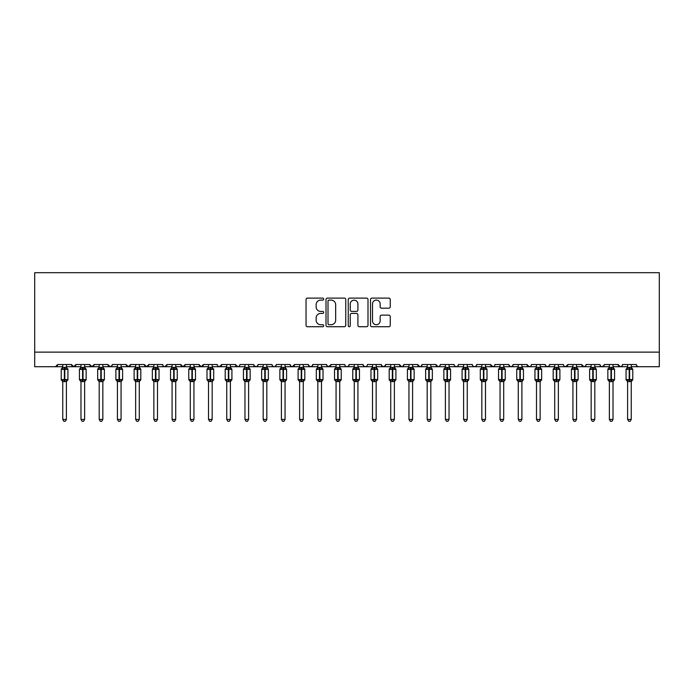 <?xml version="1.0" encoding="UTF-8"?>
<svg xmlns="http://www.w3.org/2000/svg" width="694" height="694" viewBox="0 0 694 694"><rect width="100%" height="100%" fill="white"/><g stroke="black" fill="none" stroke-linecap="round" stroke-linejoin="round"><path stroke-width="1.04" d="M323.682 299.114A0.998 0.998 0 0 0 322.675 298.108L307.477 298.108A1.431 1.431 0 0 0 306.045 299.539L306.045 325.295A1.431 1.431 0 0 0 307.477 326.727L322.675 326.727A0.998 0.998 0 0 0 323.682 325.72A0.998 0.998 0 0 0 322.675 324.723L320.706 324.723A4.58 4.58 0 0 1 316.134 320.142L316.134 317.999A4.58 4.58 0 0 1 320.706 313.419L322.675 313.419A0.998 0.998 0 0 0 323.682 312.421A0.998 0.998 0 0 0 322.675 311.415L320.706 311.415A4.58 4.58 0 0 1 316.134 306.835L316.134 304.692A4.58 4.58 0 0 1 320.706 300.112L322.675 300.112A0.998 0.998 0 0 0 323.682 299.114M388.814 308.197A1.431 1.431 0 0 0 390.245 306.765L390.245 299.539A1.431 1.431 0 0 0 388.814 298.108L371.932 298.108A1.431 1.431 0 0 0 370.501 299.539L370.501 325.295A1.431 1.431 0 0 0 371.932 326.727L388.814 326.727A1.431 1.431 0 0 0 390.245 325.295L390.245 316.568A1.431 1.431 0 0 0 388.814 315.137L381.587 315.137A1.431 1.431 0 0 0 380.156 316.568L380.156 320.897A3.826 3.826 0 0 1 376.33 324.723A3.826 3.826 0 0 1 372.505 320.897L372.505 303.937A3.826 3.826 0 0 1 376.33 300.112A3.826 3.826 0 0 1 380.156 303.937L380.156 306.765A1.431 1.431 0 0 0 381.587 308.197L388.814 308.197M34.7 352.136L659.3 352.136L659.3 272.699L34.7 272.699L34.7 366.718L55.468 366.718L57.654 364.532L71.508 364.532L72.306 366.215M345.751 299.539A1.431 1.431 0 0 0 344.319 298.108L327.438 298.108A1.431 1.431 0 0 0 326.007 299.539L326.007 325.295A1.431 1.431 0 0 0 327.438 326.727L344.319 326.727A1.431 1.431 0 0 0 345.751 325.295L345.751 299.539M349.681 298.108L366.562 298.108A1.431 1.431 0 0 1 367.993 299.539L367.993 325.295A1.431 1.431 0 0 1 366.562 326.727L359.345 326.727A1.431 1.431 0 0 1 357.913 325.295L357.913 314.85A1.431 1.431 0 0 0 356.482 313.419L351.685 313.419A1.431 1.431 0 0 0 350.253 314.85L350.253 325.72A0.998 0.998 0 0 1 349.256 326.727A0.998 0.998 0 0 1 348.249 325.72L348.249 299.539A1.431 1.431 0 0 1 349.681 298.108M66.407 366.718L73.694 366.718L71.508 364.532A2.186 2.186 0 0 0 73.694 366.718A2.186 2.186 0 0 0 75.88 364.532L89.726 364.532A2.186 2.186 0 0 0 91.912 366.718A2.186 2.186 0 0 0 94.098 364.532L107.943 364.532A2.186 2.186 0 0 0 110.129 366.718A2.186 2.186 0 0 0 112.315 364.532L126.169 364.532A2.186 2.186 0 0 0 128.355 366.718A2.186 2.186 0 0 0 130.541 364.532L144.387 364.532A2.186 2.186 0 0 0 146.573 366.718A2.186 2.186 0 0 0 148.759 364.532L162.604 364.532A2.186 2.186 0 0 0 164.79 366.718A2.186 2.186 0 0 0 166.985 364.532L180.83 364.532A2.186 2.186 0 0 0 183.016 366.718A2.186 2.186 0 0 0 185.203 364.532L199.048 364.532A2.186 2.186 0 0 0 201.234 366.718A2.186 2.186 0 0 0 203.42 364.532L217.274 364.532A2.186 2.186 0 0 0 219.46 366.718A2.186 2.186 0 0 0 221.646 364.532L235.492 364.532A2.186 2.186 0 0 0 237.678 366.718A2.186 2.186 0 0 0 239.864 364.532L253.709 364.532A2.186 2.186 0 0 0 255.895 366.718A2.186 2.186 0 0 0 258.081 364.532L271.935 364.532A2.186 2.186 0 0 0 274.121 366.718A2.186 2.186 0 0 0 276.307 364.532L290.153 364.532A2.186 2.186 0 0 0 292.339 366.718A2.186 2.186 0 0 0 294.525 364.532L308.37 364.532A2.186 2.186 0 0 0 310.556 366.718A2.186 2.186 0 0 0 312.742 364.532L326.596 364.532A2.186 2.186 0 0 0 328.783 366.718A2.186 2.186 0 0 0 330.969 364.532L344.814 364.532A2.186 2.186 0 0 0 347 366.718A2.186 2.186 0 0 0 349.186 364.532L363.031 364.532A2.186 2.186 0 0 0 365.218 366.718A2.186 2.186 0 0 0 367.404 364.532L381.258 364.532A2.186 2.186 0 0 0 383.444 366.718A2.186 2.186 0 0 0 385.63 364.532L399.475 364.532A2.186 2.186 0 0 0 401.661 366.718A2.186 2.186 0 0 0 403.847 364.532L417.693 364.532A2.186 2.186 0 0 0 419.879 366.718A2.186 2.186 0 0 0 422.065 364.532L435.919 364.532A2.186 2.186 0 0 0 438.105 366.718A2.186 2.186 0 0 0 440.291 364.532L454.136 364.532A2.186 2.186 0 0 0 456.322 366.718A2.186 2.186 0 0 0 458.508 364.532L472.354 364.532A2.186 2.186 0 0 0 474.54 366.718A2.186 2.186 0 0 0 476.726 364.532L490.58 364.532A2.186 2.186 0 0 0 492.766 366.718A2.186 2.186 0 0 0 494.952 364.532L508.797 364.532A2.186 2.186 0 0 0 510.984 366.718A2.186 2.186 0 0 0 513.17 364.532L527.015 364.532A2.186 2.186 0 0 0 529.21 366.718A2.186 2.186 0 0 0 531.396 364.532L545.241 364.532A2.186 2.186 0 0 0 547.427 366.718A2.186 2.186 0 0 0 549.613 364.532L563.459 364.532A2.186 2.186 0 0 0 565.645 366.718A2.186 2.186 0 0 0 567.831 364.532L581.685 364.532A2.186 2.186 0 0 0 583.871 366.718A2.186 2.186 0 0 0 586.057 364.532L599.902 364.532A2.186 2.186 0 0 0 602.088 366.718A2.186 2.186 0 0 0 604.274 364.532L618.12 364.532A2.186 2.186 0 0 0 620.306 366.718A2.186 2.186 0 0 0 622.492 364.532L636.346 364.532L636.745 365.799M622.492 364.532L622.084 365.799M604.274 364.532L603.476 366.215M599.902 364.532L600.7 366.215L602.088 366.718L604.04 365.521M586.057 364.532L585.649 365.799M576.575 366.718L583.871 366.718L581.685 364.532L582.483 366.215M558.358 366.718L565.645 366.718L567.831 364.532L567.033 366.215M549.613 364.532L548.815 366.215L547.427 366.718L545.475 365.521M521.914 366.718L529.21 366.718L527.015 364.532L527.822 366.215M513.17 364.532L512.372 366.215L510.984 366.718L509.032 365.521M508.797 364.532L509.596 366.215M494.952 364.532L494.544 365.799M485.479 366.718L492.766 366.718L490.58 364.532L491.378 366.215M476.726 364.532L475.928 366.215M458.508 364.532L457.71 366.215M440.291 364.532L439.883 365.799M430.818 366.718L438.105 366.718L435.919 364.532L436.717 366.215M422.065 364.532L421.267 366.215M412.592 366.718L419.879 366.718L417.693 364.532L418.491 366.215M403.847 364.532L403.049 366.215M394.374 366.718L401.661 366.718L399.475 364.532L399.883 365.799M385.63 364.532L384.832 366.215M381.258 364.532L382.056 366.215M363.031 364.532L363.829 366.215L365.218 366.718L366.632 366.198M349.186 364.532L348.388 366.215L347 366.718L345.595 366.198M321.496 366.718L328.783 366.718L330.969 364.532L330.171 366.215M312.742 364.532L311.944 366.215L310.556 366.718L308.613 365.521M308.37 364.532L309.168 366.215M290.153 364.532L290.951 366.215M276.307 364.532L275.509 366.215L274.121 366.718L272.707 366.198M271.935 364.532L272.733 366.215M258.081 364.532L257.283 366.215L255.895 366.718L253.943 365.521M253.709 364.532L254.507 366.215M230.391 366.718L237.678 366.718L235.492 364.532L236.29 366.215M212.164 366.718L219.46 366.718L221.646 364.532L220.839 366.215M193.947 366.718L201.234 366.718L203.42 364.532L202.622 366.215M175.729 366.718L183.016 366.718L185.203 364.532L184.404 366.215M157.503 366.718L164.79 366.718L166.985 364.532L166.178 366.215M162.604 364.532L163.411 366.215L164.79 366.718L172.086 366.718M139.286 366.718L146.573 366.718L148.759 364.532L147.961 366.215M153.86 366.718L146.573 366.718L144.387 364.532L145.185 366.215M121.068 366.718L128.355 366.718L130.541 364.532L129.743 366.215M135.642 366.718L128.355 366.718L126.169 364.532L126.967 366.215M102.842 366.718L110.129 366.718L107.943 364.532L108.75 366.215M80.981 366.718L73.694 366.718L75.88 364.532L75.082 366.215M636.346 364.532A2.186 2.186 0 0 0 638.532 366.718L637.118 366.198M659.3 352.136L659.3 366.718L631.236 366.718M55.468 366.718L57.654 364.532A2.186 2.186 0 0 1 55.468 366.718L62.764 366.718M84.625 366.718L91.912 366.718L94.098 364.532M99.199 366.718L91.912 366.718L89.726 364.532M117.425 366.718L110.129 366.718L112.081 365.521M190.303 366.718L183.016 366.718L180.83 364.532M208.521 366.718L201.234 366.718L199.048 364.532M226.747 366.718L219.46 366.718L218.046 366.198M244.965 366.718L237.678 366.718L239.083 366.198M285.052 366.718L292.339 366.718L294.525 364.532M299.626 366.718L292.339 366.718L290.933 366.198M336.07 366.718L328.783 366.718L326.831 365.521M376.157 366.718L383.444 366.718L385.387 365.521M390.731 366.718L383.444 366.718L381.492 365.521M408.948 366.718L401.661 366.718L403.067 366.198M427.174 366.718L419.879 366.718L421.293 366.198M445.392 366.718L438.105 366.718L439.51 366.198M449.035 366.718L456.322 366.718L457.728 366.198M463.609 366.718L456.322 366.718L454.917 366.198M467.253 366.718L474.54 366.718L475.954 366.198M481.836 366.718L474.54 366.718L473.135 366.198M500.053 366.718L492.766 366.718L494.171 366.198M536.497 366.718L529.21 366.718L530.615 366.198M572.932 366.718L565.645 366.718L564.239 366.198M591.158 366.718L583.871 366.718L585.276 366.198M613.019 366.718L620.306 366.718L621.72 366.198M627.593 366.718L620.306 366.718L618.12 364.532M329.008 300.112A0.998 0.998 0 0 0 328.01 301.118L328.01 323.716A0.998 0.998 0 0 0 329.008 324.723L331.081 324.723A4.58 4.58 0 0 0 335.662 320.142L335.662 304.692A4.58 4.58 0 0 0 331.081 300.112L329.008 300.112M357.913 304.015A3.826 3.826 0 0 0 354.079 300.181A3.826 3.826 0 0 0 350.253 304.015L350.253 309.984A1.431 1.431 0 0 0 351.685 311.415L356.482 311.415A1.431 1.431 0 0 0 357.913 309.984L357.913 304.015M67.891 369.139A0.729 0.729 0 0 1 67.934 369.373L67.457 368.688A0.729 0.729 0 0 1 67.665 368.809M62.764 381.769L61.228 379.575L67.934 379.575A0.729 0.729 0 0 1 67.457 380.26L66.407 381.769L67.934 379.575L67.934 369.373L61.228 369.373A0.729 0.729 0 0 1 61.705 368.688L61.228 369.373L61.228 379.575A0.729 0.729 0 0 0 61.705 380.26L62.234 379.722L64.36 380.234L66.936 379.722L67.249 380.191A1.605 1.527 0 0 0 66.407 381.535L62.764 381.535A1.605 1.527 0 0 0 61.913 380.191M62.764 367.421L66.407 367.421A1.605 1.527 180 0 0 67.249 368.766L66.936 369.234L64.802 368.722L62.234 369.234L61.913 368.766A1.605 1.527 180 0 0 62.764 367.421L62.764 364.532M62.755 367.49L62.234 369.234L61.913 368.766M66.407 381.527L66.407 419.41L62.764 419.41L62.764 381.527M64.36 367.273L64.36 381.674L62.755 381.457L62.234 379.722M66.407 364.532L66.407 367.43M66.407 367.49L66.936 369.234M66.936 379.722L66.407 381.457M66.407 419.41L65.305 421.301L63.857 421.301L62.764 419.41M86.117 369.139A0.729 0.729 0 0 1 86.151 369.373L85.674 368.688A0.729 0.729 0 0 1 85.883 368.809M80.981 381.769L79.446 379.575L86.151 379.575A0.729 0.729 0 0 1 85.674 380.26L84.625 381.769L86.151 379.575L86.151 369.373L79.446 369.373A0.729 0.729 0 0 1 79.931 368.688L79.446 369.373L79.446 379.575A0.729 0.729 0 0 0 79.931 380.26L80.452 379.722L82.586 380.234L85.154 379.722L85.466 380.191A1.605 1.527 0 0 0 84.625 381.535L80.981 381.535A1.605 1.527 0 0 0 80.14 380.191M80.981 367.421L84.625 367.421A1.605 1.527 180 0 0 85.466 368.766L85.154 369.234L83.02 368.722L80.452 369.234L80.14 368.766A1.605 1.527 180 0 0 80.981 367.421L80.981 364.532M104.334 369.139A0.729 0.729 0 0 1 104.378 369.373L103.9 368.688A0.729 0.729 0 0 1 104.109 368.809M99.199 381.769L97.672 379.575L104.378 379.575A0.729 0.729 0 0 1 103.9 380.26L102.842 381.769L104.378 379.575L104.378 369.373L97.672 369.373A0.729 0.729 0 0 1 98.149 368.688L97.672 369.373L97.672 379.575A0.729 0.729 0 0 0 98.149 380.26L98.669 379.722L100.804 380.234L103.371 379.722L103.684 380.191A1.605 1.527 0 0 0 102.842 381.535L99.199 381.535A1.605 1.527 0 0 0 98.357 380.191M99.199 367.421L102.842 367.421A1.605 1.527 180 0 0 103.684 368.766L103.371 369.234L101.237 368.722L98.669 369.234L98.357 368.766A1.605 1.527 180 0 0 99.199 367.421L99.199 364.532M122.552 369.139A0.729 0.729 0 0 1 122.595 369.373L122.118 368.688A0.729 0.729 0 0 1 122.326 368.809M117.425 381.769L115.889 379.575L122.595 379.575A0.729 0.729 0 0 1 122.118 380.26L121.068 381.769L122.595 379.575L122.595 369.373L115.889 369.373A0.729 0.729 0 0 1 116.366 368.688L115.889 369.373L115.889 379.575A0.729 0.729 0 0 0 116.366 380.26L116.896 379.722L119.021 380.234L121.597 379.722L121.91 380.191A1.605 1.527 0 0 0 121.068 381.535L117.425 381.535A1.605 1.527 0 0 0 116.583 380.191M117.425 367.421L121.068 367.421A1.605 1.527 180 0 0 121.91 368.766L121.597 369.234L119.463 368.722L116.896 369.234L116.583 368.766A1.605 1.527 180 0 0 117.425 367.421L117.425 364.532M140.778 369.139A0.729 0.729 0 0 1 140.813 369.373L140.335 368.688A0.729 0.729 0 0 1 140.544 368.809M135.642 381.769L134.115 379.575L140.813 379.575A0.729 0.729 0 0 1 140.335 380.26L139.286 381.769L140.813 379.575L140.813 369.373L134.115 369.373A0.729 0.729 0 0 1 134.593 368.688L134.115 369.373L134.115 379.575A0.729 0.729 0 0 0 134.593 380.26L135.113 379.722L137.247 380.234L139.815 379.722L140.127 380.191A1.605 1.527 0 0 0 139.286 381.535L135.642 381.535A1.605 1.527 0 0 0 134.801 380.191M135.642 367.421L139.286 367.421A1.605 1.527 180 0 0 140.127 368.766L139.815 369.234L137.681 368.722L135.113 369.234L134.801 368.766A1.605 1.527 180 0 0 135.642 367.421L135.642 364.532M80.981 367.49L80.452 369.234L80.14 368.766M84.625 381.527L84.625 419.41L80.981 419.41L80.981 381.527M84.625 364.532L84.625 367.43M84.625 367.49L85.154 369.234M80.452 379.722L80.981 381.457M85.154 379.722L84.625 381.457M84.625 419.41L83.532 421.301L82.074 421.301L80.981 419.41M99.199 367.49L98.669 369.234L98.357 368.766M102.842 381.527L102.842 419.41L99.199 419.41L99.199 381.527M102.842 364.532L102.842 367.43M102.842 367.49L103.371 369.234M98.669 379.722L99.199 381.457M103.371 379.722L102.842 381.457M102.842 419.41L101.749 421.301L100.292 421.301L99.199 419.41M117.416 367.49L116.896 369.234L116.583 368.766M121.068 381.527L121.068 419.41L117.425 419.41L117.425 381.527M121.068 364.532L121.068 367.43M121.068 367.49L121.597 369.234M116.896 379.722L117.416 381.457M121.597 379.722L121.068 381.457M121.068 419.41L119.975 421.301L118.518 421.301L117.425 419.41M135.642 367.49L135.113 369.234L134.801 368.766M139.286 381.527L139.286 419.41L135.642 419.41L135.642 381.527M139.286 364.532L139.286 367.43M139.286 367.49L139.815 369.234M135.113 379.722L135.642 381.457M139.815 379.722L139.286 381.457M139.286 419.41L138.193 421.301L136.735 421.301L135.642 419.41M158.995 369.139A0.729 0.729 0 0 1 159.039 369.373L158.562 368.688A0.729 0.729 0 0 1 158.77 368.809M153.86 381.769L152.333 379.575L159.039 379.575A0.729 0.729 0 0 1 158.562 380.26L157.503 381.769L159.039 379.575L159.039 369.373L152.333 369.373A0.729 0.729 0 0 1 152.81 368.688L152.333 369.373L152.333 379.575A0.729 0.729 0 0 0 152.81 380.26L153.331 379.722L155.465 380.234L158.032 379.722L158.345 380.191A1.605 1.527 0 0 0 157.503 381.535L153.86 381.535A1.605 1.527 0 0 0 153.018 380.191M153.86 367.421L157.503 367.421A1.605 1.527 180 0 0 158.345 368.766L158.032 369.234L155.907 368.722L153.331 369.234L153.018 368.766A1.605 1.527 180 0 0 153.86 367.421L153.86 364.532M153.86 367.49L153.331 369.234L153.018 368.766M157.503 381.527L157.503 419.41L153.86 419.41L153.86 381.527M157.503 364.532L157.503 367.43M157.503 367.49L158.032 369.234M153.331 379.722L153.86 381.457M158.032 379.722L157.503 381.457M157.503 419.41L156.41 421.301L154.953 421.301L153.86 419.41M177.222 369.139A0.729 0.729 0 0 1 177.256 369.373L176.779 368.688A0.729 0.729 0 0 1 176.987 368.809M172.086 381.769L170.55 379.575L177.256 379.575A0.729 0.729 0 0 1 176.779 380.26L175.729 381.769L177.256 379.575L177.256 369.373L170.55 369.373A0.729 0.729 0 0 1 171.028 368.688L170.55 369.373L170.55 379.575A0.729 0.729 0 0 0 171.028 380.26L171.557 379.722L173.682 380.234L176.259 379.722L176.571 380.191A1.605 1.527 0 0 0 175.729 381.535L172.086 381.535A1.605 1.527 0 0 0 171.245 380.191M172.086 367.421L175.729 367.421A1.605 1.527 180 0 0 176.571 368.766L176.259 369.234L174.125 368.722L171.557 369.234L171.245 368.766A1.605 1.527 180 0 0 172.086 367.421L172.086 364.532M172.077 367.49L171.557 369.234L171.245 368.766M175.729 381.527L175.729 419.41L172.086 419.41L172.086 381.527M175.729 364.532L175.729 367.43M175.729 367.49L176.259 369.234M171.557 379.722L172.077 381.457M176.259 379.722L175.729 381.457M175.729 419.41L174.636 421.301L173.179 421.301L172.086 419.41M195.439 369.139A0.729 0.729 0 0 1 195.474 369.373L188.777 369.373A0.729 0.729 0 0 1 189.254 368.688L188.777 369.373L188.777 379.575A0.729 0.729 0 0 0 189.254 380.26L189.774 379.722L191.908 380.234L194.476 379.722L194.788 380.191A1.605 1.527 0 0 0 193.947 381.535L190.303 381.535A1.605 1.527 0 0 0 189.462 380.191M190.303 381.769L188.777 379.575L195.474 379.575A0.729 0.729 0 0 1 194.997 380.26L193.947 381.769L195.474 379.575L195.474 369.373L193.947 367.187M190.303 367.421L193.947 367.421A1.605 1.527 180 0 0 194.788 368.766L194.476 369.234L192.342 368.722L189.774 369.234L189.462 368.766A1.605 1.527 180 0 0 190.303 367.421L190.303 364.532M190.303 367.49L189.774 369.234L189.462 368.766M193.947 381.527L193.947 419.41L190.303 419.41L190.303 381.527M193.947 364.532L193.947 367.43M193.947 367.49L194.476 369.234M189.774 379.722L190.303 381.457M194.476 379.722L193.947 381.457M193.947 419.41L192.854 421.301L191.397 421.301L190.303 419.41M213.657 369.139A0.729 0.729 0 0 1 213.7 369.373L213.223 368.688A0.729 0.729 0 0 1 213.431 368.809M208.521 381.769L206.994 379.575L213.7 379.575A0.729 0.729 0 0 1 213.223 380.26L212.164 381.769L213.7 379.575L213.7 369.373L206.994 369.373A0.729 0.729 0 0 1 207.471 368.688L206.994 369.373L206.994 379.575A0.729 0.729 0 0 0 207.471 380.26L207.992 379.722L210.126 380.234L212.694 379.722L213.006 380.191A1.605 1.527 0 0 0 212.164 381.535L208.521 381.535A1.605 1.527 0 0 0 207.68 380.191M208.521 367.421L212.164 367.421A1.605 1.527 180 0 0 213.006 368.766L212.694 369.234L210.568 368.722L207.992 369.234L207.68 368.766A1.605 1.527 180 0 0 208.521 367.421L208.521 364.532M208.521 367.49L207.992 369.234L207.68 368.766M212.164 381.527L212.164 419.41L208.521 419.41L208.521 381.527M212.164 364.532L212.164 367.43M212.173 367.49L212.694 369.234M207.992 379.722L208.521 381.457M212.694 379.722L212.173 381.457M212.164 419.41L211.071 421.301L209.614 421.301L208.521 419.41M231.883 369.139A0.729 0.729 0 0 1 231.917 369.373L231.44 368.688A0.729 0.729 0 0 1 231.649 368.809M226.747 381.769L225.212 379.575L231.917 379.575A0.729 0.729 0 0 1 231.44 380.26L230.391 381.769L231.917 379.575L231.917 369.373L225.212 369.373A0.729 0.729 0 0 1 225.689 368.688L225.212 369.373L225.212 379.575A0.729 0.729 0 0 0 225.689 380.26L226.218 379.722L228.352 380.234L230.92 379.722L231.232 380.191A1.605 1.527 0 0 0 230.391 381.535L226.747 381.535A1.605 1.527 0 0 0 225.906 380.191M226.747 367.421L230.391 367.421A1.605 1.527 180 0 0 231.232 368.766L230.92 369.234L228.786 368.722L226.218 369.234L225.906 368.766A1.605 1.527 180 0 0 226.747 367.421L226.747 364.532M226.747 367.49L226.218 369.234L225.906 368.766M230.391 381.527L230.391 419.41L226.747 419.41L226.747 381.527M230.391 364.532L230.391 367.43M230.391 367.49L230.92 369.234M226.218 379.722L226.747 381.457M230.92 379.722L230.391 381.457M230.391 419.41L229.298 421.301L227.84 421.301L226.747 419.41M250.1 369.139A0.729 0.729 0 0 1 250.144 369.373L249.658 368.688A0.729 0.729 0 0 1 249.875 368.809M244.965 381.769L243.438 379.575L250.144 379.575A0.729 0.729 0 0 1 249.658 380.26L248.608 381.769L250.144 379.575L250.144 369.373L243.438 369.373A0.729 0.729 0 0 1 243.915 368.688L243.438 369.373L243.438 379.575A0.729 0.729 0 0 0 243.915 380.26L244.435 379.722L246.57 380.234L249.137 379.722L249.45 380.191A1.605 1.527 0 0 0 248.608 381.535L244.965 381.535A1.605 1.527 0 0 0 244.123 380.191M244.965 367.421L248.608 367.421A1.605 1.527 180 0 0 249.45 368.766L249.137 369.234L247.003 368.722L244.435 369.234L244.123 368.766A1.605 1.527 180 0 0 244.965 367.421L244.965 364.532M244.965 367.49L244.435 369.234L244.123 368.766M248.608 381.527L248.608 419.41L244.965 419.41L244.965 381.527M248.608 364.532L248.608 367.43M248.608 367.49L249.137 369.234M244.435 379.722L244.965 381.457M249.137 379.722L248.608 381.457M248.608 419.41L247.515 421.301L246.058 421.301L244.965 419.41M268.318 369.139A0.729 0.729 0 0 1 268.361 369.373L267.884 368.688A0.729 0.729 0 0 1 268.092 368.809M263.182 381.769L261.655 379.575L268.361 379.575A0.729 0.729 0 0 1 267.884 380.26L266.826 381.769L268.361 379.575L268.361 369.373L261.655 369.373A0.729 0.729 0 0 1 262.132 368.688L261.655 369.373L261.655 379.575A0.729 0.729 0 0 0 262.132 380.26L262.653 379.722L264.787 380.234L267.355 379.722L267.676 380.191A1.605 1.527 0 0 0 266.826 381.535L263.182 381.535A1.605 1.527 0 0 0 262.341 380.191M263.182 367.421L266.826 367.421A1.605 1.527 180 0 0 267.676 368.766L267.355 369.234L265.229 368.722L262.653 369.234L262.341 368.766A1.605 1.527 180 0 0 263.182 367.421L263.182 364.532M263.182 367.49L262.653 369.234L262.341 368.766M266.826 381.527L266.826 419.41L263.182 419.41L263.182 381.527M266.826 364.532L266.826 367.43M266.834 367.49L267.355 369.234M262.653 379.722L263.182 381.457M267.355 379.722L266.834 381.457M266.826 419.41L265.733 421.301L264.284 421.301L263.182 419.41M286.544 369.139A0.729 0.729 0 0 1 286.579 369.373L279.873 369.373A0.729 0.729 0 0 1 280.35 368.688L279.873 369.373L279.873 379.575A0.729 0.729 0 0 0 280.35 380.26L280.879 379.722L283.013 380.234L285.581 379.722L285.893 380.191A1.605 1.527 0 0 0 285.052 381.535L281.408 381.535A1.605 1.527 0 0 0 280.567 380.191M286.579 379.575A0.729 0.729 0 0 1 286.102 380.26L285.052 381.769L286.579 379.575L286.579 369.373L286.579 379.575L283.447 379.575L283.447 368.722L280.879 369.234L280.567 368.766A1.605 1.527 180 0 0 281.408 367.421L285.052 367.421A1.605 1.527 180 0 0 285.893 368.766L285.581 369.234L283.447 368.722L283.447 367.273M281.408 367.49L280.879 369.234L280.567 368.766M285.052 381.527L285.052 419.41L281.408 419.41L281.408 381.527M285.052 364.532L285.052 367.43M281.408 364.532L281.408 367.43M285.052 367.49L285.581 369.234M280.879 379.722L281.408 381.457M285.581 379.722L285.052 381.457M285.052 419.41L283.959 421.301L282.501 421.301L281.408 419.41M304.761 369.139A0.729 0.729 0 0 1 304.805 369.373L304.319 368.688A0.729 0.729 0 0 1 304.536 368.809M299.626 381.769L298.099 379.575L304.805 379.575A0.729 0.729 0 0 1 304.319 380.26L303.269 381.769L304.805 379.575L304.805 369.373L298.099 369.373A0.729 0.729 0 0 1 298.576 368.688L298.099 369.373L298.099 379.575A0.729 0.729 0 0 0 298.576 380.26L299.097 379.722L301.231 380.234L303.798 379.722L304.111 380.191A1.605 1.527 0 0 0 303.269 381.535L299.626 381.535A1.605 1.527 0 0 0 298.784 380.191M299.626 367.421L303.269 367.421A1.605 1.527 180 0 0 304.111 368.766L303.798 369.234L301.664 368.722L299.097 369.234L298.784 368.766A1.605 1.527 180 0 0 299.626 367.421L299.626 364.532M299.626 367.49L299.097 369.234L298.784 368.766M303.269 381.527L303.269 419.41L299.626 419.41L299.626 381.527M303.269 364.532L303.269 367.43M303.269 367.49L303.798 369.234M299.097 379.722L299.626 381.457M303.798 379.722L303.269 381.457M303.269 419.41L302.176 421.301L300.719 421.301L299.626 419.41M322.979 369.139A0.729 0.729 0 0 1 323.022 369.373L322.545 368.688A0.729 0.729 0 0 1 322.753 368.809M317.843 381.769L316.317 379.575L323.022 379.575A0.729 0.729 0 0 1 322.545 380.26L321.496 381.769L323.022 379.575L323.022 369.373L316.317 369.373A0.729 0.729 0 0 1 316.794 368.688L316.317 369.373L316.317 379.575A0.729 0.729 0 0 0 316.794 380.26L317.314 379.722L319.448 380.234L322.016 379.722L322.337 380.191A1.605 1.527 0 0 0 321.496 381.535L317.843 381.535A1.605 1.527 0 0 0 317.002 380.191M317.843 367.421L321.496 367.421A1.605 1.527 180 0 0 322.337 368.766L322.016 369.234L319.891 368.722L317.314 369.234L317.002 368.766A1.605 1.527 180 0 0 317.843 367.421L317.843 364.532M317.843 367.49L317.314 369.234L317.002 368.766M321.496 381.527L321.496 419.41L317.843 419.41L317.843 381.527M321.496 364.532L321.496 367.43M321.496 367.49L322.016 369.234M317.314 379.722L317.843 381.457M322.016 379.722L321.496 381.457M321.496 419.41L320.394 421.301L318.945 421.301L317.843 419.41M341.205 369.139A0.729 0.729 0 0 1 341.24 369.373L334.534 369.373L334.534 379.575A0.729 0.729 0 0 0 335.011 380.26L335.54 379.722L337.674 380.234L340.242 379.722L340.554 380.191A1.605 1.527 0 0 0 339.713 381.535L336.07 381.535A1.605 1.527 0 0 0 335.228 380.191M341.24 379.575A0.729 0.729 0 0 1 340.763 380.26L339.713 381.769L341.24 379.575L341.24 369.373L341.24 379.575L338.108 379.575L338.108 368.722L335.54 369.234L335.011 368.688A0.729 0.729 0 0 0 334.534 369.373L335.228 368.766A1.605 1.527 180 0 0 336.07 367.421L339.713 367.421A1.605 1.527 180 0 0 340.554 368.766L340.242 369.234L338.108 368.722L338.108 367.273M336.07 367.49L335.54 369.234L335.228 368.766M339.713 381.527L339.713 419.41L336.07 419.41L336.07 381.527M339.713 364.532L339.713 367.43M336.07 364.532L336.07 367.43M339.713 367.49L340.242 369.234M335.54 379.722L336.07 381.457M340.242 379.722L339.713 381.457M339.713 419.41L338.62 421.301L337.163 421.301L336.07 419.41M359.423 369.139A0.729 0.729 0 0 1 359.466 369.373L358.989 368.688A0.729 0.729 0 0 1 359.197 368.809M354.287 381.769L352.76 379.575L359.466 379.575A0.729 0.729 0 0 1 358.989 380.26L357.931 381.769L359.466 379.575L359.466 369.373L352.76 369.373A0.729 0.729 0 0 1 353.237 368.688L352.76 369.373L352.76 379.575A0.729 0.729 0 0 0 353.237 380.26L353.758 379.722L355.892 380.234L358.46 379.722L358.772 380.191A1.605 1.527 0 0 0 357.931 381.535L354.287 381.535A1.605 1.527 0 0 0 353.446 380.191M354.287 367.421L357.931 367.421A1.605 1.527 180 0 0 358.772 368.766L358.46 369.234L356.326 368.722L353.758 369.234L353.446 368.766A1.605 1.527 180 0 0 354.287 367.421L354.287 364.532M377.64 369.139A0.729 0.729 0 0 1 377.683 369.373L377.206 368.688A0.729 0.729 0 0 1 377.415 368.809M372.505 381.769L370.978 379.575L377.683 379.575A0.729 0.729 0 0 1 377.206 380.26L376.157 381.769L377.683 379.575L377.683 369.373L370.978 369.373A0.729 0.729 0 0 1 371.455 368.688L370.978 369.373L370.978 379.575A0.729 0.729 0 0 0 371.455 380.26L371.984 379.722L374.109 380.234L376.686 379.722L376.998 380.191A1.605 1.527 0 0 0 376.157 381.535L372.505 381.535A1.605 1.527 0 0 0 371.663 380.191M372.505 367.421L376.157 367.421A1.605 1.527 180 0 0 376.998 368.766L376.686 369.234L374.552 368.722L371.984 369.234L371.663 368.766A1.605 1.527 180 0 0 372.505 367.421L372.505 364.532M395.866 369.139A0.729 0.729 0 0 1 395.901 369.373L389.195 369.373A0.729 0.729 0 0 1 389.681 368.688L389.195 369.373L389.195 379.575A0.729 0.729 0 0 0 389.681 380.26L390.202 379.722L392.336 380.234L394.903 379.722L395.216 380.191A1.605 1.527 0 0 0 394.374 381.535L390.731 381.535A1.605 1.527 0 0 0 389.889 380.191M390.731 381.769L389.195 379.575L395.901 379.575A0.729 0.729 0 0 1 395.424 380.26L394.374 381.769L395.901 379.575L395.901 369.373L394.374 367.187M390.731 367.421L394.374 367.421A1.605 1.527 180 0 0 395.216 368.766L394.903 369.234L392.769 368.722L390.202 369.234L389.889 368.766A1.605 1.527 180 0 0 390.731 367.421L390.731 364.532M414.084 369.139A0.729 0.729 0 0 1 414.127 369.373L413.65 368.688A0.729 0.729 0 0 1 413.858 368.809M408.948 381.769L407.421 379.575L414.127 379.575A0.729 0.729 0 0 1 413.65 380.26L412.592 381.769L414.127 379.575L414.127 369.373L407.421 369.373A0.729 0.729 0 0 1 407.899 368.688L407.421 369.373L407.421 379.575A0.729 0.729 0 0 0 407.899 380.26L408.419 379.722L410.553 380.234L413.121 379.722L413.433 380.191A1.605 1.527 0 0 0 412.592 381.535L408.948 381.535A1.605 1.527 0 0 0 408.107 380.191M408.948 367.421L412.592 367.421A1.605 1.527 180 0 0 413.433 368.766L413.121 369.234L410.987 368.722L408.419 369.234L408.107 368.766A1.605 1.527 180 0 0 408.948 367.421L408.948 364.532M432.301 369.139A0.729 0.729 0 0 1 432.345 369.373L425.639 369.373A0.729 0.729 0 0 1 426.116 368.688L425.639 369.373L425.639 379.575A0.729 0.729 0 0 0 426.116 380.26L426.645 379.722L428.771 380.234L431.347 379.722L431.659 380.191A1.605 1.527 0 0 0 430.818 381.535L427.174 381.535A1.605 1.527 0 0 0 426.324 380.191M427.174 381.769L425.639 379.575L432.345 379.575A0.729 0.729 0 0 1 431.868 380.26L430.818 381.769L432.345 379.575L432.345 369.373L430.818 367.187M427.174 367.421L430.818 367.421A1.605 1.527 180 0 0 431.659 368.766L431.347 369.234L429.213 368.722L426.645 369.234L426.324 368.766A1.605 1.527 180 0 0 427.174 367.421L427.174 364.532M450.527 369.139A0.729 0.729 0 0 1 450.562 369.373L443.856 369.373A0.729 0.729 0 0 1 444.342 368.688L443.856 369.373L443.856 379.575A0.729 0.729 0 0 0 444.342 380.26L444.863 379.722L446.997 380.234L449.565 379.722L449.877 380.191A1.605 1.527 0 0 0 449.035 381.535L445.392 381.535A1.605 1.527 0 0 0 444.55 380.191M445.392 381.769L443.856 379.575L450.562 379.575A0.729 0.729 0 0 1 450.085 380.26L449.035 381.769L450.562 379.575L450.562 369.373L449.035 367.187M445.392 367.421L449.035 367.421A1.605 1.527 180 0 0 449.877 368.766L449.565 369.234L447.43 368.722L444.863 369.234L444.55 368.766A1.605 1.527 180 0 0 445.392 367.421L445.392 364.532M468.745 369.139A0.729 0.729 0 0 1 468.788 369.373L468.311 368.688A0.729 0.729 0 0 1 468.519 368.809M462.083 379.575L462.56 380.26L462.083 379.575L468.788 379.575A0.729 0.729 0 0 1 468.311 380.26L467.253 381.769L468.788 379.575L468.788 369.373L462.083 369.373A0.729 0.729 0 0 1 462.56 368.688L462.083 369.373L462.083 379.575A0.729 0.729 0 0 0 462.56 380.26L463.08 379.722L465.214 380.234L467.782 379.722L468.094 380.191A1.605 1.527 0 0 0 467.253 381.535L463.609 381.535A1.605 1.527 0 0 0 462.768 380.191M463.609 367.421L467.253 367.421A1.605 1.527 180 0 0 468.094 368.766L467.782 369.234L465.648 368.722L463.08 369.234L462.768 368.766A1.605 1.527 180 0 0 463.609 367.421L463.609 364.532M486.962 369.139A0.729 0.729 0 0 1 487.006 369.373L486.529 368.688A0.729 0.729 0 0 1 486.737 368.809M480.3 379.575L480.777 380.26L480.3 379.575L487.006 379.575A0.729 0.729 0 0 1 486.529 380.26L485.479 381.769L487.006 379.575L487.006 369.373L480.3 369.373A0.729 0.729 0 0 1 480.777 368.688L480.3 369.373L480.3 379.575A0.729 0.729 0 0 0 480.777 380.26L481.306 379.722L483.432 380.234L486.008 379.722L486.321 380.191A1.605 1.527 0 0 0 485.479 381.535L481.836 381.535A1.605 1.527 0 0 0 480.994 380.191M481.836 367.421L485.479 367.421A1.605 1.527 180 0 0 486.321 368.766L486.008 369.234L483.874 368.722L481.306 369.234L480.994 368.766A1.605 1.527 180 0 0 481.836 367.421L481.836 364.532M505.189 369.139A0.729 0.729 0 0 1 505.223 369.373L498.526 369.373A0.729 0.729 0 0 1 499.003 368.688L498.526 369.373L498.526 379.575A0.729 0.729 0 0 0 499.003 380.26L499.524 379.722L501.658 380.234L504.226 379.722L504.538 380.191A1.605 1.527 0 0 0 503.697 381.535L500.053 381.535A1.605 1.527 0 0 0 499.212 380.191M500.053 381.769L498.526 379.575L505.223 379.575A0.729 0.729 0 0 1 504.746 380.26L503.697 381.769L505.223 379.575L505.223 369.373L503.697 367.187M500.053 367.421L503.697 367.421A1.605 1.527 180 0 0 504.538 368.766L504.226 369.234L502.092 368.722L499.524 369.234L499.212 368.766A1.605 1.527 180 0 0 500.053 367.421L500.053 364.532M523.406 369.139A0.729 0.729 0 0 1 523.45 369.373L516.744 369.373A0.729 0.729 0 0 1 517.221 368.688L516.744 369.373L516.744 379.575A0.729 0.729 0 0 0 517.221 380.26L517.741 379.722L519.875 380.234L522.443 379.722L522.756 380.191A1.605 1.527 0 0 0 521.914 381.535L518.271 381.535A1.605 1.527 0 0 0 517.429 380.191M518.271 381.769L516.744 379.575L523.45 379.575A0.729 0.729 0 0 1 522.972 380.26L521.914 381.769L523.45 379.575L523.45 369.373L521.914 367.187M518.271 367.421L521.914 367.421A1.605 1.527 180 0 0 522.756 368.766L522.443 369.234L520.318 368.722L517.741 369.234L517.429 368.766A1.605 1.527 180 0 0 518.271 367.421L518.271 364.532M541.632 369.139A0.729 0.729 0 0 1 541.667 369.373L541.19 368.688A0.729 0.729 0 0 1 541.398 368.809M536.497 381.769L534.961 379.575L541.667 379.575A0.729 0.729 0 0 1 541.19 380.26L540.14 381.769L541.667 379.575L541.667 369.373L534.961 369.373A0.729 0.729 0 0 1 535.438 368.688L534.961 369.373L534.961 379.575A0.729 0.729 0 0 0 535.438 380.26L535.968 379.722L538.093 380.234L540.669 379.722L540.982 380.191A1.605 1.527 0 0 0 540.14 381.535L536.497 381.535A1.605 1.527 0 0 0 535.655 380.191M536.497 367.421L540.14 367.421A1.605 1.527 180 0 0 540.982 368.766L540.669 369.234L538.535 368.722L535.968 369.234L535.655 368.766A1.605 1.527 180 0 0 536.497 367.421L536.497 364.532M559.85 369.139A0.729 0.729 0 0 1 559.885 369.373L559.407 368.688A0.729 0.729 0 0 1 559.624 368.809M553.187 379.575L553.665 380.26L553.187 379.575L559.885 379.575A0.729 0.729 0 0 1 559.407 380.26L558.358 381.769L559.885 379.575L559.885 369.373L553.187 369.373A0.729 0.729 0 0 1 553.665 368.688L553.187 369.373L553.187 379.575A0.729 0.729 0 0 0 553.665 380.26L554.185 379.722L556.319 380.234L558.887 379.722L559.199 380.191A1.605 1.527 0 0 0 558.358 381.535L554.714 381.535A1.605 1.527 0 0 0 553.873 380.191M554.714 367.421L558.358 367.421A1.605 1.527 180 0 0 559.199 368.766L558.887 369.234L556.753 368.722L554.185 369.234L553.873 368.766A1.605 1.527 180 0 0 554.714 367.421L554.714 364.532M578.067 369.139A0.729 0.729 0 0 1 578.111 369.373L577.634 368.688A0.729 0.729 0 0 1 577.842 368.809M576.575 364.532L576.575 367.43A1.605 1.527 180 0 0 577.417 368.766L577.104 369.234L574.979 368.722L572.403 369.234L571.882 368.688A0.729 0.729 0 0 0 571.405 369.373L571.405 379.575L571.882 380.26L571.405 379.575L578.111 379.575A0.729 0.729 0 0 1 577.634 380.26L576.575 381.769L578.111 379.575L578.111 369.373L571.405 369.373L571.405 379.575A0.729 0.729 0 0 0 571.882 380.26L572.403 379.722L574.537 380.234L577.104 379.722L577.417 380.191A1.605 1.527 0 0 0 576.575 381.535L572.932 381.535A1.605 1.527 0 0 0 572.09 380.191M572.932 364.532L572.932 367.49L576.575 367.421M596.293 369.139A0.729 0.729 0 0 1 596.328 369.373L589.622 369.373A0.729 0.729 0 0 1 590.1 368.688L589.622 369.373L589.622 379.575A0.729 0.729 0 0 0 590.1 380.26L590.629 379.722L592.763 380.234L595.331 379.722L595.643 380.191A1.605 1.527 0 0 0 594.801 381.535L591.158 381.535A1.605 1.527 0 0 0 590.316 380.191M591.158 381.769L589.622 379.575L596.328 379.575A0.729 0.729 0 0 1 595.851 380.26L594.801 381.769L596.328 379.575L596.328 369.373L594.801 367.187M591.158 367.421L594.801 367.421A1.605 1.527 180 0 0 595.643 368.766L595.331 369.234L593.197 368.722L590.629 369.234L590.316 368.766A1.605 1.527 180 0 0 591.158 367.421L591.158 364.532M354.287 367.49L353.758 369.234L353.446 368.766M357.931 381.527L357.931 419.41L354.287 419.41L354.287 381.527M357.931 364.532L357.931 367.43M357.931 367.49L358.46 369.234M353.758 379.722L354.287 381.457M358.46 379.722L357.931 381.457M357.931 419.41L356.837 421.301L355.38 421.301L354.287 419.41M372.505 367.49L371.984 369.234L371.663 368.766M376.157 381.527L376.157 419.41L372.505 419.41L372.505 381.527M376.157 364.532L376.157 367.43M376.157 367.49L376.686 369.234M371.984 379.722L372.505 381.457M376.686 379.722L376.157 381.457M376.157 419.41L375.055 421.301L373.606 421.301L372.505 419.41M390.731 367.49L390.202 369.234L389.889 368.766M394.374 381.527L394.374 419.41L390.731 419.41L390.731 381.527M394.374 364.532L394.374 367.43M394.374 367.49L394.903 369.234M390.202 379.722L390.731 381.457M394.903 379.722L394.374 381.457M394.374 419.41L393.281 421.301L391.824 421.301L390.731 419.41M408.948 367.49L408.419 369.234L408.107 368.766M412.592 381.527L412.592 419.41L408.948 419.41L408.948 381.527M412.592 364.532L412.592 367.43M412.592 367.49L413.121 369.234M408.419 379.722L408.948 381.457M413.121 379.722L412.592 381.457M412.592 419.41L411.499 421.301L410.041 421.301L408.948 419.41M427.166 367.49L426.645 369.234L426.324 368.766M430.818 381.527L430.818 419.41L427.174 419.41L427.174 381.527M430.818 364.532L430.818 367.43M430.818 367.49L431.347 369.234M426.645 379.722L427.166 381.457M431.347 379.722L430.818 381.457M430.818 419.41L429.716 421.301L428.267 421.301L427.174 419.41M445.392 367.49L444.863 369.234L444.55 368.766M449.035 381.527L449.035 419.41L445.392 419.41L445.392 381.527M449.035 364.532L449.035 367.43M449.035 367.49L449.565 369.234M444.863 379.722L445.392 381.457M449.565 379.722L449.035 381.457M449.035 419.41L447.942 421.301L446.485 421.301L445.392 419.41M463.609 367.49L463.08 369.234L462.768 368.766M467.253 381.527L467.253 419.41L463.609 419.41L463.609 381.527M467.253 364.532L467.253 367.43M467.253 367.49L467.782 369.234M463.08 379.722L463.609 381.457M467.782 379.722L467.253 381.457M467.253 419.41L466.16 421.301L464.702 421.301L463.609 419.41M481.827 367.49L481.306 369.234L480.994 368.766M485.479 381.527L485.479 419.41L481.836 419.41L481.836 381.527M485.479 364.532L485.479 367.43M485.479 367.49L486.008 369.234M481.306 379.722L481.827 381.457M486.008 379.722L485.479 381.457M485.479 419.41L484.386 421.301L482.929 421.301L481.836 419.41M500.053 367.49L499.524 369.234L499.212 368.766M503.697 381.527L503.697 419.41L500.053 419.41L500.053 381.527M503.697 364.532L503.697 367.43M503.697 367.49L504.226 369.234M499.524 379.722L500.053 381.457M504.226 379.722L503.697 381.457M503.697 419.41L502.603 421.301L501.146 421.301L500.053 419.41M518.271 367.49L517.741 369.234L517.429 368.766M521.914 381.527L521.914 419.41L518.271 419.41L518.271 381.527M521.914 364.532L521.914 367.43M521.923 367.49L522.443 369.234M517.741 379.722L518.271 381.457M522.443 379.722L521.923 381.457M521.914 419.41L520.821 421.301L519.364 421.301L518.271 419.41M536.497 367.49L535.968 369.234L535.655 368.766M540.14 381.527L540.14 419.41L536.497 419.41L536.497 381.527M540.14 364.532L540.14 367.43M540.14 367.49L540.669 369.234M535.968 379.722L536.497 381.457M540.669 379.722L540.14 381.457M540.14 419.41L539.047 421.301L537.59 421.301L536.497 419.41M554.714 367.49L554.185 369.234L553.873 368.766M558.358 381.527L558.358 419.41L554.714 419.41L554.714 381.527M558.358 364.532L558.358 367.43M558.358 367.49L558.887 369.234M554.185 379.722L554.714 381.457M558.887 379.722L558.358 381.457M558.358 419.41L557.265 421.301L555.807 421.301L554.714 419.41M572.932 367.49L572.403 369.234L572.09 368.766A1.605 1.527 180 0 0 572.932 367.421M576.575 381.527L576.575 419.41L572.932 419.41L572.932 381.527M571.405 369.373L572.09 368.766M576.584 367.49L577.104 369.234M572.403 379.722L572.932 381.457M577.104 379.722L576.584 381.457M576.575 419.41L575.482 421.301L574.025 421.301L572.932 419.41M591.158 367.49L590.629 369.234L590.316 368.766M594.801 381.527L594.801 419.41L591.158 419.41L591.158 381.527M594.801 364.532L594.801 367.43M594.801 367.49L595.331 369.234M590.629 379.722L591.158 381.457M595.331 379.722L594.801 381.457M594.801 419.41L593.708 421.301L592.251 421.301L591.158 419.41M614.511 369.139A0.729 0.729 0 0 1 614.554 369.373L607.849 369.373L607.849 379.575A0.729 0.729 0 0 0 608.326 380.26L608.846 379.722L610.98 380.234L613.548 379.722L613.86 380.191A1.605 1.527 0 0 0 613.019 381.535L609.375 381.535A1.605 1.527 0 0 0 608.534 380.191M614.554 379.575A0.729 0.729 0 0 1 614.069 380.26L613.019 381.769L614.554 379.575L614.554 369.373L614.554 379.575L611.414 379.575L611.414 368.722L608.846 369.234L608.326 368.688A0.729 0.729 0 0 0 607.849 369.373L608.534 368.766A1.605 1.527 180 0 0 609.375 367.421L613.019 367.421A1.605 1.527 180 0 0 613.86 368.766L613.548 369.234L611.414 368.722L611.414 367.273M609.375 367.49L608.846 369.234L608.534 368.766M613.019 381.527L613.019 419.41L609.375 419.41L609.375 381.527M613.019 364.532L613.019 367.43M609.375 364.532L609.375 367.43M613.019 367.49L613.548 369.234M608.846 379.722L609.375 381.457M613.548 379.722L613.019 381.457M613.019 419.41L611.926 421.301L610.468 421.301L609.375 419.41M632.728 369.139A0.729 0.729 0 0 1 632.772 369.373L626.066 369.373A0.729 0.729 0 0 1 626.543 368.688L626.066 369.373L626.066 379.575A0.729 0.729 0 0 0 626.543 380.26L627.064 379.722L629.198 380.234L631.766 379.722L632.087 380.191A1.605 1.527 0 0 0 631.236 381.535L627.593 381.535A1.605 1.527 0 0 0 626.751 380.191M632.772 379.575A0.729 0.729 0 0 1 632.295 380.26L631.236 381.769L632.772 379.575L632.772 369.373L632.772 379.575L629.64 379.575L629.64 368.722L627.064 369.234L626.751 368.766A1.605 1.527 180 0 0 627.593 367.421L631.236 367.421A1.605 1.527 180 0 0 632.087 368.766L631.766 369.234L629.64 368.722L629.64 367.273M627.593 367.49L627.064 369.234L626.751 368.766M631.236 381.527L631.236 419.41L627.593 419.41L627.593 381.527M631.236 364.532L631.236 367.43M627.593 364.532L627.593 367.43M631.245 367.49L631.766 369.234M627.064 379.722L627.593 381.457M631.766 379.722L631.245 381.457M631.236 419.41L630.143 421.301L628.695 421.301L627.593 419.41M64.802 381.674L64.802 367.273M82.586 367.273L82.586 381.674M83.02 381.674L83.02 367.273M100.804 367.273L100.804 381.674M101.237 381.674L101.237 367.273M119.021 367.273L119.021 381.674M119.463 381.674L119.463 367.273M137.247 367.273L137.247 381.674M137.681 381.674L137.681 367.273M155.465 367.273L155.465 381.674M155.907 381.674L155.907 367.273M173.682 367.273L173.682 381.674M174.125 381.674L174.125 367.273M191.908 367.273L191.908 381.674M192.342 381.674L192.342 367.273M210.126 367.273L210.126 381.674M210.568 381.674L210.568 367.273M228.352 367.273L228.352 381.674M228.786 381.674L228.786 367.273M246.57 367.273L246.57 381.674M247.003 381.674L247.003 367.273M264.787 367.273L264.787 381.674M265.229 381.674L265.229 367.273M283.013 367.273L283.013 381.674M281.408 381.769L279.873 379.575L283.447 379.575L283.447 381.674M301.231 367.273L301.231 381.674M301.664 381.674L301.664 367.273M319.448 367.273L319.448 381.674M319.891 381.674L319.891 367.273M337.674 367.273L337.674 381.674M336.07 381.769L334.534 379.575L338.108 379.575L338.108 381.674M355.892 367.273L355.892 381.674M356.326 381.674L356.326 367.273M374.109 367.273L374.109 381.674M374.552 381.674L374.552 367.273M392.336 367.273L392.336 381.674M392.769 381.674L392.769 367.273M410.553 367.273L410.553 381.674M410.987 381.674L410.987 367.273M428.771 367.273L428.771 381.674M429.213 381.674L429.213 367.273M446.997 367.273L446.997 381.674M447.43 381.674L447.43 367.273M465.214 367.273L465.214 381.674M465.648 381.674L465.648 367.273M483.432 367.273L483.432 381.674M483.874 381.674L483.874 367.273M501.658 367.273L501.658 381.674M502.092 381.674L502.092 367.273M519.875 367.273L519.875 381.674M520.318 381.674L520.318 367.273M538.093 367.273L538.093 381.674M538.535 381.674L538.535 367.273M556.319 367.273L556.319 381.674M556.753 381.674L556.753 367.273M574.537 367.273L574.537 381.674M574.979 381.674L574.979 367.273M592.763 367.273L592.763 381.674M593.197 381.674L593.197 367.273M610.98 367.273L610.98 381.674M609.375 381.769L607.849 379.575L611.414 379.575L611.414 381.674M629.198 367.273L629.198 381.674M627.593 381.769L626.066 379.575L629.64 379.575L629.64 381.674M248.608 366.718L263.182 366.718M266.826 366.718L281.408 366.718M303.269 366.718L317.843 366.718M339.713 366.718L354.287 366.718M357.931 366.718L372.505 366.718M503.697 366.718L518.271 366.718M540.14 366.718L554.714 366.718M594.801 366.718L609.375 366.718M67.934 379.575L67.934 369.373M61.705 368.688L62.764 367.187M67.457 368.688L66.407 367.187M86.151 379.575L86.151 369.373M104.378 379.575L104.378 369.373M122.595 379.575L122.595 369.373M140.813 379.575L140.813 369.373M79.931 368.688L80.981 367.187M85.674 368.688L84.625 367.187M98.149 368.688L99.199 367.187M103.9 368.688L102.842 367.187M116.366 368.688L117.425 367.187M122.118 368.688L121.068 367.187M134.593 368.688L135.642 367.187M140.335 368.688L139.286 367.187M159.039 379.575L159.039 369.373M152.81 368.688L153.86 367.187M158.562 368.688L157.503 367.187M177.256 379.575L177.256 369.373M171.028 368.688L172.086 367.187M176.779 368.688L175.729 367.187M189.254 368.688L190.303 367.187M213.7 379.575L213.7 369.373M207.471 368.688L208.521 367.187M213.223 368.688L212.164 367.187M231.917 379.575L231.917 369.373M225.689 368.688L226.747 367.187M231.44 368.688L230.391 367.187M250.144 379.575L250.144 369.373M243.915 368.688L244.965 367.187M249.658 368.688L248.608 367.187M268.361 379.575L268.361 369.373M262.132 368.688L263.182 367.187M267.884 368.688L266.826 367.187M285.052 367.187L286.579 369.373M280.35 368.688L281.408 367.187M298.576 368.688L299.626 367.187M304.319 368.688L303.269 367.187M323.022 379.575L323.022 369.373M316.794 368.688L317.843 367.187M322.545 368.688L321.496 367.187M334.534 379.575L334.534 369.373M339.713 367.187L341.24 369.373M335.011 368.688L336.07 367.187M359.466 379.575L359.466 369.373M414.127 379.575L414.127 369.373M468.788 379.575L468.788 369.373M353.237 368.688L354.287 367.187M358.989 368.688L357.931 367.187M371.455 368.688L372.505 367.187M377.206 368.688L376.157 367.187M389.681 368.688L390.731 367.187M407.899 368.688L408.948 367.187M413.65 368.688L412.592 367.187M426.116 368.688L427.174 367.187M444.342 368.688L445.392 367.187M462.56 368.688L463.609 367.187M468.311 368.688L467.253 367.187M462.56 380.26L463.609 381.769M480.777 368.688L481.836 367.187M486.529 368.688L485.479 367.187M480.777 380.26L481.836 381.769M499.003 368.688L500.053 367.187M517.221 368.688L518.271 367.187M535.438 368.688L536.497 367.187M541.19 368.688L540.14 367.187M553.665 368.688L554.714 367.187M559.407 368.688L558.358 367.187M553.665 380.26L554.714 381.769M571.882 368.688L572.932 367.187M577.634 368.688L576.575 367.187M571.882 380.26L572.932 381.769M590.1 368.688L591.158 367.187M607.849 379.575L607.849 369.373M613.019 367.187L614.554 369.373M608.326 368.688L609.375 367.187M631.236 367.187L632.772 369.373M626.543 368.688L627.593 367.187"/></g></svg>
